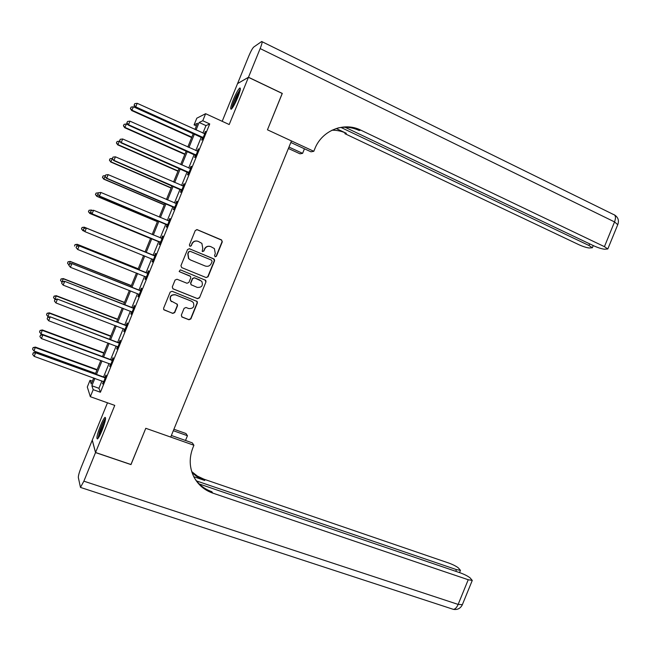 <?xml version="1.0" encoding="UTF-8"?>
<svg xmlns="http://www.w3.org/2000/svg" width="651" height="651" viewBox="0 0 651 651"><rect width="100%" height="100%" fill="white"/><g stroke="black" fill="none" stroke-linecap="round" stroke-linejoin="round"><path stroke-width="0.98" d="M215.099 256.803L216.425 256.242L222.3 241.83L221.511 239.91L197.22 229.673L195.3 230.462L189.376 245.004L189.937 246.355L191.28 245.793L192.045 243.913C193.396 241.375 195.438 240.52 198.181 241.358L201.883 243.384L202.77 248.381L202.192 251.335L203.901 251.042L204.666 249.17C206.009 246.639 208.035 245.785 210.761 246.615L214.391 248.576L215.302 253.597L214.545 255.461L215.099 256.803M215.074 256.795L216.165 256.168L222.032 241.773L221.714 240.178L196.757 229.559M189.954 246.363L191.052 245.736L192.045 243.913M202.567 251.603L203.657 250.977L204.666 249.17M102.004 430.563C105.242 422.051 106.251 417.641 105.039 417.348C103.948 418.211 102.427 421.01 100.466 425.73C97.235 434.176 96.226 438.579 97.43 438.945C98.504 438.099 100.026 435.307 102.004 430.563M237.737 97.471C240.268 90.969 240.96 87.812 239.804 87.991C238.168 89.431 236.004 93.345 233.302 99.725C230.78 106.186 230.088 109.344 231.235 109.197C232.846 107.806 235.011 103.891 237.737 97.471M181.312 315.182L182.117 317.078L188.961 319.755L190.865 318.933L197.391 302.935L197.204 301.503L172.108 291.282L170.18 292.096L163.604 308.24L163.735 309.599L172.784 313.416L174.704 312.594L177.511 305.71L177.349 304.318L170.798 300.786C169.512 296.547 171.099 294.577 175.542 294.87L191.663 301.283L193.314 302.544C194.722 306.784 193.184 308.786 188.7 308.55L186.023 307.492L184.111 308.314L181.312 315.182M101.947 380.908L98.936 388.305L100.417 392.252L93.199 389.664L90.334 396.695L87.299 387.003L90.025 380.322L91.27 383.992L93.736 377.938M130.949 464.505L145.783 428.293L131.014 464.529L95.559 452.502L114.755 405.394L90.334 396.695M171.376 435.478L192.289 442.859L193.917 445.251L145.783 428.293L170.717 437.081L291.469 140.941L267.455 129.809L313.798 151.301L314.799 148.843C321.871 130.436 343.988 121.607 360.784 130.135L604.429 246.656L614.544 221.918L260.156 48.573L248.47 77.257L237.623 83.556M196.399 125.944L194.079 124.886L196.814 118.197L205.626 113.697L229.201 124.536L248.438 77.331L282.257 93.492L267.455 129.809L282.2 93.459M205.626 113.697L202.762 120.744L199.133 122.478L196.073 129.988M100.417 392.252L209.736 123.934L202.762 120.744M206.164 277.57L208.06 276.756L214.586 260.75L214.317 259.212L189.441 248.747L187.521 249.553L180.937 265.698L181.751 267.626L206.164 277.57L207.807 276.659L214.325 260.677L213.536 258.764L189.164 248.666M205.985 281.842L199.466 297.849L197.562 298.663L173.085 288.881L172.271 286.969L175.086 280.06L177.015 279.246L186.975 283.258L188.888 282.444L190.751 277.879L190.54 276.406L179.586 271.76L179.155 271.443L180.368 269.848L205.757 280.353L205.985 281.842L199.466 297.849M107.48 402.806L92.287 440.1L95.559 452.502M248.438 77.331L237.55 83.605L222.186 121.314M209.736 123.934L205.976 125.594L202.917 133.097M201.322 137.019L195.805 150.56M194.226 154.417L188.684 168.023M187.138 171.815L181.572 185.486M180.05 189.213L174.46 202.941M172.963 206.611L167.348 220.396M165.883 224.001L160.236 237.859M158.795 241.391L153.123 255.306M151.699 258.797L146.044 272.688M144.595 276.252L138.956 290.077M137.483 293.699L131.876 307.459M130.371 311.145L124.797 324.841M123.267 328.592L117.717 342.223M116.163 346.031L110.637 359.596M109.051 363.47L103.558 376.97M202.583 137.792L201.664 140.055L202.266 139.827L205.683 131.453L204.259 133.675M195.495 155.182L194.576 157.444L195.154 157.282L198.571 148.908L197.147 151.13M188.408 172.572L187.488 174.842L188.049 174.737L191.459 166.363L190.889 166.493L190.035 168.585M181.328 189.962L180.4 192.224L180.937 192.191L184.347 183.81L183.802 183.883L182.923 186.04M174.24 207.352L173.321 209.614L173.825 209.638L177.243 201.265L176.722 201.273L175.811 203.494M167.161 224.741L166.233 227.004L166.721 227.085L170.131 218.712L169.634 218.655L168.715 220.917M168.707 220.941L169.203 220.982M160.073 242.123L159.153 244.385L159.609 244.532L163.019 236.158L162.555 236.036L161.635 238.299M152.993 259.505L152.074 261.767L152.505 261.971L155.915 253.597L155.467 253.418L154.547 255.68M145.914 276.878L144.994 279.141L145.401 279.409L148.81 271.044L148.387 270.8L147.468 273.062M139.208 294.61L138.826 294.252L137.914 296.522L138.297 296.848L141.706 288.483L141.308 288.181L140.388 290.444M131.73 311.699L130.835 313.896L131.193 314.287L134.602 305.913L134.228 305.555L133.309 307.817M124.626 329.137L123.755 331.269L124.089 331.717L127.498 323.352L127.148 322.929L126.229 325.191M117.522 346.568L116.675 348.643L116.985 349.156L120.394 340.782L120.069 340.302L119.149 342.564M110.418 363.999L109.881 366.586L113.29 358.221L112.997 357.668L112.078 359.93M103.314 381.429L102.777 384.009L106.186 375.643L105.918 375.041L104.998 377.303M92.418 381.185L90.025 380.322M94.891 378.353L91.872 385.758L93.199 389.664M194.47 133.927L188.945 147.492M187.366 151.366L181.808 164.996M180.262 168.796L174.68 182.5M173.158 186.235L167.551 199.995M166.054 203.665L160.423 217.491M158.958 221.096L153.302 234.987M151.854 238.526L146.174 252.474M144.75 255.973L139.078 269.896M137.621 273.461L131.974 287.319M130.501 290.948L124.878 304.741M123.373 308.436L117.782 322.164M116.252 325.915L110.686 339.578M109.132 343.394L103.59 356.992M102.012 360.874L96.494 374.406M194.958 129.484L197.497 123.259L194.079 124.886M95.347 373.991L100.864 360.451M102.443 356.569L107.985 342.971M109.539 339.147L115.113 325.484M116.643 321.724L122.233 307.996M123.739 304.294L129.362 290.501M130.843 286.871L136.49 273.005M137.939 269.441L143.611 255.509M145.043 252.01L150.723 238.063M152.171 234.515L157.827 220.624M159.3 217.019L164.931 203.185M166.428 199.515L172.035 185.747M173.557 182.011L179.139 168.308M180.693 164.508L186.251 150.861M187.822 146.996L193.355 133.422M205.976 125.594L199.133 122.478M98.936 388.305L91.872 385.758M205.065 131.705L205.496 131.901M197.977 149.095L198.409 149.291M190.889 166.493L191.329 166.68M183.802 183.883L184.241 184.07M176.722 201.273L177.162 201.46M169.634 218.655L170.074 218.842M162.555 236.036L162.994 236.223M155.467 253.418L155.915 253.605M152.074 261.767L152.513 261.946M144.994 279.141L145.433 279.32M137.914 296.522L138.354 296.693M130.835 313.896L131.274 314.067M123.755 331.269L124.203 331.44M116.675 348.643L117.123 348.806M109.596 366.008L110.052 366.171M102.524 383.374L102.972 383.537M209.923 246.355C207.409 245.891 205.578 246.81 204.422 249.105M197.286 241.09C194.787 240.658 192.965 241.578 191.817 243.856M181.662 267.585L205.911 277.464M212.096 261.466L211.542 260.131L190.157 251.286L188.814 251.847L188.009 253.833L188.757 258.659L190.588 260.001L205.211 266.007C207.938 266.82 209.964 265.966 211.29 263.435L212.096 261.466M189.962 251.229L188.814 251.847M205.293 266.039L190.361 259.92L188.538 258.577L187.789 253.76L188.595 251.782M172.775 288.719L197.326 298.532L199.222 297.71M189.832 275.918L179.456 271.703M197.245 287.4C201.818 287.612 203.315 285.569 201.745 281.265L194.559 277.839L192.647 278.652L190.792 283.209L190.987 284.666L197.245 287.4M191.361 285.008L190.564 283.104L192.419 278.547L194.332 277.733L199.971 280.02M205.74 281.737L205.073 279.897M192.118 301.503L191.663 301.283M171.669 301.682L170.603 300.648C169.317 296.417 170.896 294.447 175.339 294.74L191.435 301.144M163.954 309.852L172.58 313.261L174.501 312.439L177.3 305.563L176.877 303.895M181.678 316.801L188.741 319.592L190.645 318.77L197.155 302.796L196.667 301.071M193.209 133.78L133.447 106.797L131.689 110.564L191.671 137.556M130.542 108.489L131.103 107.114L130.403 108.619L132.047 110.239L191.833 137.158M131.103 107.114L133.447 106.797M131.689 110.564L130.403 108.619M203.193 137.556L135.742 106.878L137.19 103.314L204.756 133.724M202.949 138.167L135.359 107.228L135.742 106.878L134.179 105.063L134.765 103.639L134.179 105.063M134.033 105.21L135.359 107.228M137.19 103.314L134.765 103.639M127.897 124.658L126.44 124.007L124.707 127.718L184.811 154.385M123.544 125.692L124.105 124.317L123.413 125.798L125.041 127.45L184.949 154.043M124.105 124.317L126.44 124.007M124.707 127.718L123.413 125.798M119.996 141.47L119.434 141.218L117.725 144.864L177.959 171.213M116.537 142.894L117.099 141.519L116.415 142.976L118.034 144.66L178.073 170.936M117.099 141.519L119.434 141.218M117.725 144.864L116.415 142.976M112.338 158.657L110.743 162.018L171.099 188.041M109.531 160.097L110.092 158.714L109.425 160.154L111.028 161.871L171.197 187.822M110.092 158.714L112.363 158.437M110.743 162.018L109.425 160.154M196.081 155.011L128.483 124.715L129.931 121.143L197.644 151.178M195.861 155.556L128.125 124.992L128.483 124.715L126.929 122.893L127.506 121.46L126.929 122.893M126.782 123.006L128.125 124.992M129.931 121.143L127.506 121.46M188.969 172.466L121.216 142.545L122.673 138.98L190.531 168.633M188.774 172.946L120.891 142.764L119.67 140.714L120.248 139.29L119.67 140.714M119.54 140.803L120.891 142.764M122.673 138.98L120.248 139.29M181.865 189.921L113.958 160.374L115.414 156.81L183.419 186.08M181.694 190.328L113.656 160.528L112.411 158.535L112.989 157.111L112.411 158.535M181.181 189.815L181.71 189.766L181.173 189.807M112.297 158.6L113.656 160.528M115.414 156.81L112.989 157.111M105.088 176.445L103.761 179.163L164.247 204.862M102.532 177.292L103.094 175.916L102.427 177.324L104.022 179.074L164.312 204.699M103.094 175.916L105.356 175.64M103.761 179.163L102.427 177.324M174.753 207.368L106.699 178.203L108.156 174.639L176.315 203.535M174.606 207.718L106.422 178.293L105.161 176.356L105.739 174.924L105.161 176.356M105.047 176.388L106.422 178.293M108.156 174.639L105.739 174.924M232.383 107.96C232.505 105.486 233.961 101.287 236.769 95.38L240.219 89.976M239.698 91.994L237.42 95.966L233.497 106.235M240.374 88.967L236.801 94.834C233.904 100.881 232.228 105.519 231.764 108.741M98.578 437.586L99.904 431.263C102.012 425.103 103.883 421.107 105.519 419.26M105.112 421.278L100.775 431.296L99.619 435.771M105.617 418.276C103.712 420.88 101.686 425.347 99.546 431.662L97.984 438.408M288.971 147.061L302.601 153.351L304.456 148.786M302.601 153.351L299.997 153.823L288.393 148.477M313.798 151.301L310.983 151.813L290.834 142.479M341.002 127.466L588.976 245.492L592.353 247.754L589.155 247.99C586.348 247.616 582.946 246.534 578.967 244.735L344.867 133.65L346.348 133.325L336.185 128.499M260.156 48.573C262.068 43.69 262.573 41.338 261.678 41.509L253.744 47.043C252.442 48.296 250.757 51.38 248.682 56.287L237.574 83.54M248.47 77.257L282.29 93.427M345.006 127.23L593.858 245.858C597.935 247.705 601.451 248.82 604.405 249.211L607.814 248.959L604.429 246.656M337.885 127.995C345.233 126.457 352.321 127.295 359.165 130.493L360.784 130.135M331.969 130.208C336.982 130.135 341.775 131.168 346.348 133.325M193.917 445.251L192.916 447.701C188.969 457.978 189.351 467.817 194.047 477.232C198.221 484.889 204.447 490.179 212.714 493.092L468.232 579.732L472.268 580.432L470.03 577.819C467.662 576.013 464.375 574.345 460.176 572.815L199.239 483.962M173.915 429.237L185.95 433.509L187.447 435.722L185.511 440.467M95.526 452.567L92.255 440.166L81.18 467.353C79.243 472.292 78.291 475.686 78.332 477.517L80.472 487.412L83.873 481.17L95.526 452.567L130.981 464.602M173.321 430.71L187.447 435.722M196.521 480.934L456.457 569.617L460.46 570.341L458.361 567.892C456.099 566.175 452.925 564.563 448.824 563.066L203.926 479.177L197.375 476.076L191.719 471.601M191.955 472.325C195.544 476.044 199.808 478.762 204.739 480.471L193.786 476.719M194.551 478.151C198.742 484.613 204.495 489.121 211.819 491.676L212.714 493.092M97.845 194.242L96.779 196.301L157.396 221.682M95.534 194.486L96.088 193.111L95.437 194.503L97.015 196.276L157.436 221.584M96.088 193.111L98.35 192.851M96.779 196.301L95.437 194.503M167.641 224.815L99.44 196.024L100.897 192.46L169 220.974M167.527 225.1L99.196 196.049L97.902 194.169L98.48 192.745L97.902 194.169M168.601 220.917L169.227 220.925M97.805 194.185L99.196 196.049M100.897 192.46L98.48 192.745M90.603 212.023L89.805 213.447L150.544 238.502M92.287 210.403L91.409 210.045L90.562 211.974L91.23 210.558L93.638 210.281L162.099 238.429M88.528 211.681L89.089 210.306L88.446 211.673L90.009 213.479L150.56 238.461M89.008 210.297L91.197 210.021L89.089 210.306M89.805 213.447L88.446 211.673M91.14 210.55L93.638 210.281L91.962 213.813L160.447 242.481M160.537 242.262L92.19 213.845L90.652 211.982M161.285 238.29L162.148 238.307M90.562 211.974L91.962 213.813M82.091 227.5L81.53 228.875L82.091 227.5L84.41 227.24L145.059 251.961L84.223 227.158L83.971 228.322M83.361 229.811L83.011 230.682L84.516 231.292M81.53 228.875L82.823 230.584L81.456 228.835M82.018 227.468L84.223 227.158M154.214 255.753L86.176 228.021L154.987 255.867M83.979 228.371L86.38 228.11L84.931 231.666L83.32 229.754L83.979 228.371L83.32 229.754M153.433 259.7L84.931 231.666L83.401 229.795M153.774 255.566L155.06 255.688M153.367 259.863L152.578 259.155M86.176 228.021L83.898 228.338M138.215 268.773L77.241 244.296L76.728 246.111M138.183 268.839L77.404 244.442L75.028 244.63L74.531 246.062L75.093 244.686M76.118 247.6L76.509 248.08M75.028 244.63L77.241 244.296M147.11 273.2L78.95 245.769L147.883 273.306M76.728 246.184L79.129 245.923L77.672 249.488L76.077 247.543L76.728 246.184L76.077 247.543M146.32 277.139L77.672 249.488L76.143 247.608M146.695 272.956L147.98 273.062M146.288 277.236L145.718 276.699M78.95 245.769L76.655 246.119M131.364 285.586L70.267 261.433L69.486 263.891M131.315 285.716L70.406 261.637L68.038 261.792L67.533 263.248L68.095 261.873M68.965 265.022L67.533 263.248M68.038 261.792L70.267 261.433M140.006 290.639L71.716 263.525L140.779 290.753M69.478 263.989L68.892 265.413L69.478 263.989L71.87 263.745L70.422 267.309L138.923 294.317M139.615 290.338L140.901 290.444M71.716 263.525L69.421 263.899M68.892 265.413L70.422 267.309M124.512 302.398L63.285 278.571L62.244 281.671M124.439 302.585L63.407 278.831L61.048 278.954L60.535 280.435L61.096 279.059M61.959 282.217L60.535 280.435M61.048 278.954L63.285 278.571M132.894 308.086L64.49 281.273L133.675 308.183M62.227 281.793L61.642 283.218L62.227 281.793L64.62 281.558L63.163 285.122L132.112 312.016M132.535 307.711L133.829 307.817M64.49 281.273L62.179 281.68M61.642 283.218L63.163 285.122M117.66 319.21L56.312 295.7L55.009 299.452L53.537 297.621L54.066 296.115L53.537 297.621M117.562 319.454L56.401 296.026L54.098 296.246M54.066 296.115L56.312 295.7M125.789 325.524L57.264 299.029L126.571 325.622M54.977 299.598L54.399 301.022L54.977 299.598L57.361 299.37L55.913 302.935L125.008 329.455M125.456 325.093L126.75 325.183M57.264 299.029L54.936 299.46M54.399 301.022L55.913 302.935M110.816 336.022L49.338 312.83L48.003 316.655L48.915 316.996M110.694 336.323L49.403 313.212L47.075 313.277L46.547 314.799L47.1 313.432M48.003 316.655L46.547 314.799M47.075 313.277L49.338 312.83M118.685 342.955L50.037 316.777L119.467 343.053M47.726 317.403L47.149 318.827L47.726 317.403L50.111 317.183L48.662 320.748L117.904 346.885M118.376 342.467L119.67 342.556M50.037 316.777L47.702 317.24M47.149 318.827L48.662 320.748M103.973 352.826L42.364 329.959L41.005 333.841L102.451 356.561M103.818 353.184L42.405 330.407L40.093 330.431L39.548 331.986L40.11 330.61M41.005 333.841L39.548 331.986M40.093 330.431L42.364 329.959M111.581 360.394L111.297 359.84L42.811 334.516L42.86 334.988L112.363 360.483M40.476 335.2L39.898 336.624L40.476 335.2L42.86 334.988L41.412 338.553L110.808 364.316M111.297 359.84L112.599 359.922M42.811 334.516L40.468 335.013M39.898 336.624L41.412 338.553M97.121 369.63L35.39 347.089L34.007 351.027L95.575 373.422M96.95 370.053L35.406 347.593L33.111 347.585L32.55 349.164L33.111 347.789M34.007 351.027L32.55 349.164M33.111 347.585L35.39 347.089M104.477 377.824L104.217 377.214L35.593 352.256L35.61 352.801L105.267 377.914M33.234 352.997L32.656 354.421L33.234 352.997L35.61 352.801L34.161 356.357L103.704 381.746M104.217 377.214L105.519 377.287M35.593 352.256L33.225 352.785M32.656 354.421L34.161 356.357M203.047 137.41L202.437 137.638M202.575 137.076L201.965 137.304M195.935 154.865L195.349 155.036M195.455 154.531L194.877 154.702M188.823 172.32L188.261 172.425M188.342 171.986L187.789 172.1M181.23 189.441L180.701 189.49M174.606 207.221L174.094 207.205M174.126 206.896L173.614 206.888M588.976 245.492L589.651 243.848M262.117 41.729L613.34 214.423C615.683 215.033 616.09 217.532 614.544 221.918L617.742 224.693M204.739 480.471L203.926 479.177M83.873 481.17L458.141 604.413L468.232 579.732M455.765 571.309L456.457 569.617M462.373 604.633L458.141 604.413C456.774 607.521 455.204 609.173 453.413 609.369L452.16 608.954M167.494 224.668L167.006 224.595M167.014 224.351L166.526 224.27M160.39 242.115L159.926 241.977M159.902 241.798L159.446 241.659M161.887 238.421L161.424 238.299M153.278 259.554L152.847 259.358M154.783 255.867L154.344 255.68M146.174 277L145.767 276.74M147.679 273.306L147.264 273.062M126.359 325.622L126.025 325.191M119.255 343.061L118.946 342.564M112.159 360.491L111.866 359.938M105.055 377.922L104.787 377.303M202.86 137.247L202.249 137.483M195.813 154.751L195.227 154.922M188.766 172.263L188.204 172.369M592.353 247.754L593.248 245.565M607.814 248.959L617.889 224.335C619.158 220.412 618.076 217.304 614.642 215.009M459.533 572.595L460.46 570.341M80.472 487.412L453.413 609.369C457.384 609.979 460.322 608.522 462.226 604.991L472.268 580.432"/></g></svg>
